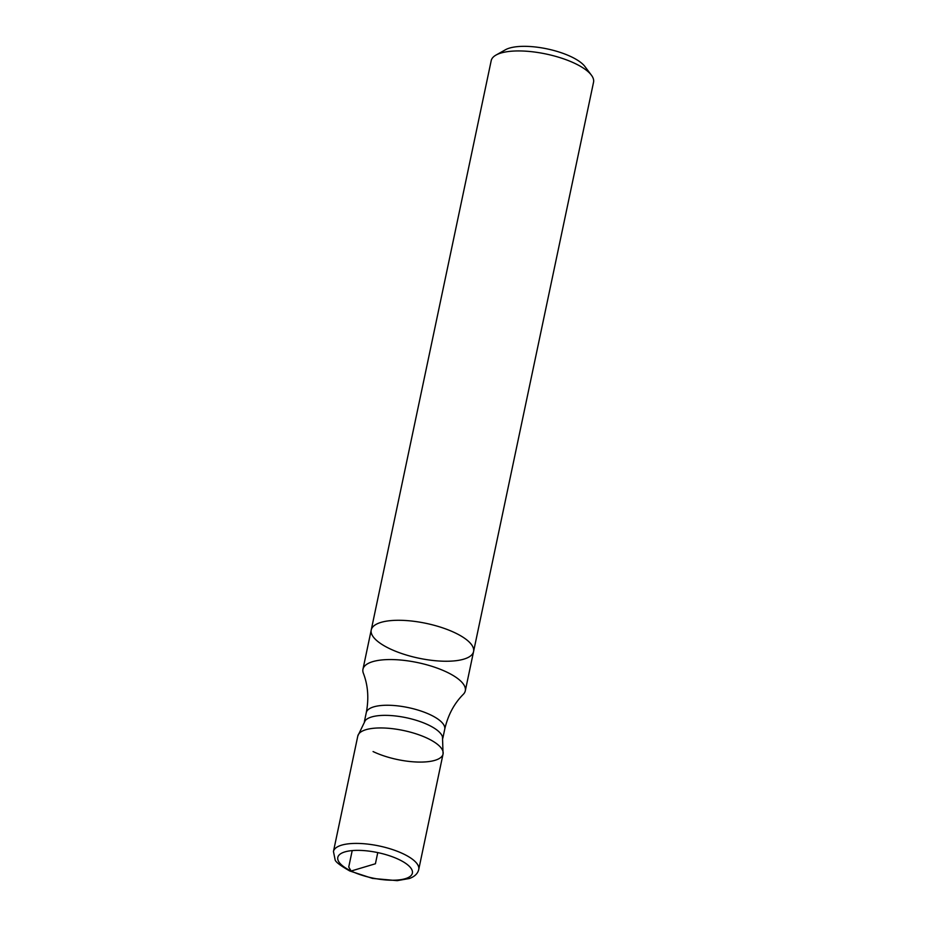 <?xml version="1.0" encoding="UTF-8"?>
<svg xmlns="http://www.w3.org/2000/svg" width="927" height="927" viewBox="0 0 927 927"><rect width="100%" height="100%" fill="white"/><g stroke="black" fill="none" stroke-linecap="round" stroke-linejoin="round"><path stroke-width="1.39" d="M473.57 651.554L593.547 82.202A52.294 17.798 -168.1 0 0 591.403 75.168L584.925 66.524A43.581 14.832 -168.1 0 0 547.127 48.888A43.581 14.832 -168.1 0 0 505.424 49.768L496.015 55.064A52.294 17.798 -168.1 0 0 491.206 60.637L371.229 629.989A52.294 17.798 -168.1 0 0 418.726 658.182A52.294 17.798 -168.1 0 0 473.57 651.554A52.294 17.798 -168.1 0 0 455.238 632.921A52.294 17.798 -168.1 0 0 402.318 620.348A52.294 17.798 -168.1 0 0 371.229 629.989A52.294 17.798 11.9 0 1 402.318 620.348A52.294 17.798 11.9 0 1 455.238 632.921A52.294 17.798 11.9 0 1 473.57 651.554L465.296 690.824A52.294 17.798 -168.1 0 0 446.965 672.191A52.294 17.798 -168.1 0 0 394.045 659.618A52.294 17.798 -168.1 0 0 362.955 669.259A52.294 17.798 -168.1 0 0 363.361 673.245C368.031 685.331 369.004 698.471 366.269 712.689L364.381 721.669M591.403 75.168A52.294 17.798 -168.1 0 0 575.215 63.569A52.294 17.798 -168.1 0 0 496.015 55.064M366.269 712.689A40.093 13.65 -168.1 0 1 408.32 707.602A40.093 13.65 -168.1 0 1 444.728 729.225C447.973 715.123 454.16 703.477 463.315 694.311A52.294 17.798 -168.1 0 0 465.296 690.824M373.071 751.554A43.569 14.832 -168.1 0 0 417.173 762.029A43.569 14.832 -168.1 0 0 443.06 753.999L442.492 736.861A40.093 13.65 -168.1 0 0 406.188 717.707A40.093 13.65 -168.1 0 0 365.238 720.58L357.799 736.026A43.569 14.832 11.9 0 1 403.488 730.499A43.569 14.832 11.9 0 1 443.06 753.999A43.569 14.832 -168.1 0 0 403.477 730.499A43.569 14.832 -168.1 0 0 357.799 736.038L333.453 851.496L335.087 859.596C335.168 861.646 340.058 865.424 349.757 870.963L372.503 878.414L397.208 880.65L409.444 878.495C414.74 876.536 417.834 873.535 418.737 869.468A43.581 14.832 -168.1 0 0 379.155 845.969A43.581 14.832 -168.1 0 0 333.453 851.496M352.202 850.592L348.737 867.035L351.148 871.021L375.412 863.767L377.764 852.597M399.027 859.572A38.123 12.978 -168.1 0 0 346.35 851.507A38.123 12.978 -168.1 0 0 351.148 871.021A38.123 12.978 -168.1 0 0 403.813 879.086A38.123 12.978 -168.1 0 0 399.027 859.572M371.229 629.989L362.955 669.259M444.728 729.225L442.839 738.205M443.06 753.999L418.737 869.468"/></g></svg>
